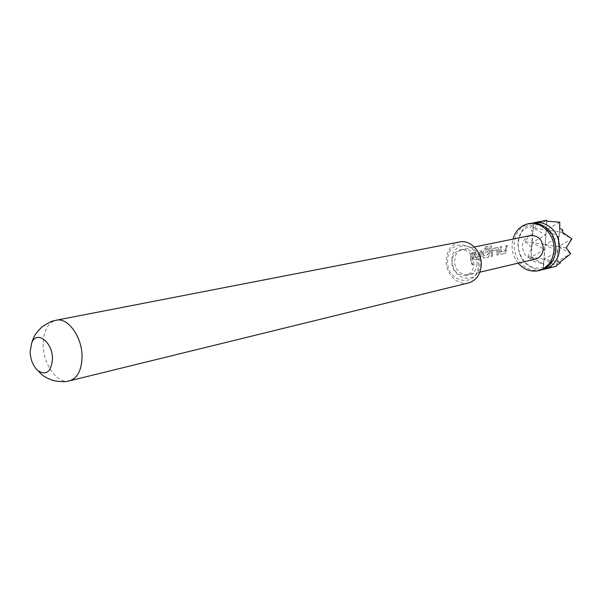 <?xml version="1.0" encoding="UTF-8"?>
<svg xmlns="http://www.w3.org/2000/svg" width="602" height="602" viewBox="0 0 602 602"><rect width="100%" height="100%" fill="white"/><g stroke="black" fill="none" stroke-linecap="round" stroke-linejoin="round"><path stroke-width="0.45" stroke-dasharray="3.01 2.26" d="M473.006 264.993L471.697 262.126C471.027 263.42 471.464 264.376 473.006 264.993L471.855 262.066C471.178 263.352 471.607 264.293 473.142 264.888M532.318 223.071C523.823 226.186 519.022 232.778 517.931 242.847C518.156 257.069 524.462 265.949 536.849 269.493L542.537 269.591M507.283 245.45L506.011 245.714L505.108 250.944L500.954 251.847L501.684 246.624L500.397 246.895L499.585 252.306L501.097 254.285L505.59 253.299L507.283 245.45L505.861 245.631L504.943 250.944L500.789 251.839L501.534 246.542L500.239 246.812L499.419 252.306L500.939 254.315L505.424 253.329L507.132 245.36M492.564 250.838L496.943 249.77L497.124 255.158L498.418 254.872L498.185 247.625L493.121 248.423L491.3 250.808L491.39 256.414L492.707 256.121L492.511 250.613L496.778 249.717L496.959 255.188L498.26 254.902L498.027 247.542L492.97 248.34L491.134 250.756L491.232 256.452L492.549 256.159L492.398 250.793M491.187 247.287L491.616 246.007L491.149 245.827L485.521 246.993L484.241 248.852L489.584 247.761L488.011 254.646L483.677 255.587L483.602 254.082L483.865 252.539L487.68 251.726L488.297 249.439L484.459 250.244L482.608 252.652L482.398 256.031L483.963 258.04L488.651 257.016L491.488 245.864L485.4 246.843L484.098 248.739L489.441 247.648L487.838 254.646L483.511 255.579L483.436 254.052L483.707 252.486L487.515 251.674L488.147 249.348L484.301 250.154L482.443 252.599L482.225 256.031L483.805 258.077L488.485 257.046L491.044 247.174M481.66 250.831L480.306 251.117L479.403 256.512L474.978 257.468L475.7 252.087L474.316 252.373L473.518 257.949L475.121 259.989L479.907 258.935L480.863 256.362L481.66 250.831L480.148 251.026L479.237 256.505L474.812 257.46L475.542 251.997L474.165 252.283L473.353 257.949L474.955 260.019L479.741 258.973L480.697 256.362L481.51 250.741M472.751 252.705L471.358 252.998L470.561 256.881L470.884 260.914L472.269 260.613L471.953 256.58L472.751 252.705L471.208 252.908L470.395 256.851L470.719 260.952L472.103 260.643L471.78 256.55L472.593 252.614M447.67 260.011C445.51 282.82 477.642 289.035 478.515 265.414C480.562 241.869 448.031 236.759 447.67 260.011M476.972 264.007C476.385 280.931 453.238 276.589 454.788 260.132C455.097 243.404 478.462 247.174 476.972 264.007M451.891 259.628C452.245 238.497 481.826 243.178 479.952 264.526C479.177 285.965 449.927 280.374 451.891 259.628M459.567 241.974C451.643 244.119 447.188 249.973 446.21 259.53C445.074 273.09 457.324 286.093 468.552 282.902M546.721 220.264L533.47 224.584L533.372 225.667L530.227 227.556L532.665 232.959L524.673 241.432L531.641 247.505L528.195 256.648L531.077 258.281L530.941 260.515L543.38 263.969L543.486 267.837L544.11 259.266L556.519 266.174M540.671 270.17L533.048 270.441C520.625 266.874 514.296 257.949 514.063 243.652C515.357 232.613 520.79 225.84 530.385 223.327M518.202 263.142C513.792 257.618 511.768 251.26 512.114 244.066L512.927 239.122M473.97 264.617C473.232 254.631 468.695 249.695 460.342 249.83C455.443 251.184 452.689 254.842 452.072 260.779C452.847 270.87 457.482 275.761 465.971 275.453C470.681 274.03 473.345 270.418 473.97 264.617M535.577 259.048C527.442 259.409 523.048 254.962 522.393 245.699C523.04 240.228 525.712 236.849 530.422 235.563M532.522 233.185L531.528 247.294M570.771 253.532L558.347 246.685L557.557 251.531L545.171 244.63L558.656 236.917L558.347 246.685L545.171 244.63L544.569 249.461L532.206 242.606L524.673 241.432M533.372 225.667L533.229 228L530.227 227.556M559.514 222.093L559.469 231.86L533.229 228L532.665 232.959M531.641 247.505L531.175 257.137L528.195 256.648M543.508 264.09L531.175 257.137L531.077 258.281M566.189 247.911L558.347 246.685L571.892 238.911L559.469 231.86L558.656 236.917L546.247 229.911L546.879 221.227M559.77 222.183L546.247 229.911L546.699 220.279M560.327 261.945L557.241 261.434L557.557 251.531L544.11 259.266L546.247 229.911L545.171 244.63L532.206 242.606L545.623 234.961L533.229 228L546.563 220.309M560.289 263.119L557.241 261.434L544.11 259.266L544.569 249.461L531.175 257.137L533.47 224.584M556.985 264.857L557.241 261.434L556.459 266.167M543.38 263.969L544.11 259.266L531.175 257.137L530.941 260.515M543.486 267.837L556.195 266.219M562.577 232.319L559.469 231.86L562.802 229.956M559.725 228.391L557.241 261.434L570.749 253.728M69.531 380.84C57.461 384.4 43.096 364.406 43.171 344.795C43.404 330.965 47.754 322.777 56.219 320.226M532.589 224.832C525.629 227.737 521.753 230.701 520.948 233.711C518.54 238.369 517.765 243.607 518.608 249.431C521.46 260.124 527.141 266.355 535.652 268.123L542.041 267.875C565.639 260.034 554.231 225.494 537.721 224.719L532.589 224.832M460.342 249.83L474.308 246.986M465.971 275.453L479.839 272.179"/><path stroke-width="0.9" d="M542.537 269.591L544.456 269.214C553.276 266.46 558.34 259.861 559.642 249.416C559.393 234.742 552.914 225.765 540.22 222.492L532.318 223.071M481.209 265.655C482.405 252.23 470.501 239.37 459.567 241.974L56.219 320.226C67.958 317.194 82.248 337.052 82.045 356.715C81.691 370.14 77.515 378.184 69.531 380.84L468.552 282.902C475.986 280.6 480.2 274.851 481.209 265.655M30.108 351.801L31.793 342.628C36.888 330.046 52.683 342.154 52.457 358.86C51.275 371.788 46.444 375.746 37.971 370.727C33.155 366.212 30.536 359.906 30.108 351.801M544.456 269.214L556.519 266.174L556.985 264.857L560.289 263.119L560.327 261.945L570.749 253.728L566.189 247.911L571.9 238.859L562.577 232.319L562.802 229.956L559.725 228.391L559.77 222.183L546.879 221.227L546.721 220.264L534.222 222.612M512.927 239.122C515.462 230.664 520.64 225.524 528.451 223.696L536.397 223.207C549.129 226.51 555.631 235.532 555.894 250.281C554.592 260.779 549.521 267.408 540.671 270.17L538.76 270.644C530.896 272.262 524.049 269.756 518.202 263.142M528.451 223.696C541.552 220.678 555.586 235.307 553.998 250.718C552.704 261.238 547.624 267.882 538.76 270.644M474.308 246.986L530.422 235.563C538.421 235.374 542.718 239.859 543.335 249.025C542.68 254.353 540.099 257.694 535.577 259.048L479.839 272.179M31.793 342.628C33.419 338.535 33.102 335.487 42.26 326.72C53.856 319.226 53.503 321.317 56.219 320.226M37.971 370.727C41.154 373.767 42.14 376.671 54.135 380.788C67.8 382.737 66.611 380.991 69.531 380.84"/></g></svg>
